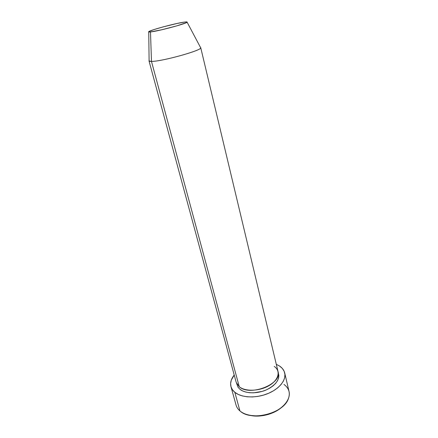 <?xml version="1.0" encoding="UTF-8"?>
<svg xmlns="http://www.w3.org/2000/svg" width="438" height="438" viewBox="0 0 438 438"><rect width="100%" height="100%" fill="white"/><g stroke="black" fill="none" stroke-linecap="round" stroke-linejoin="round"><path stroke-width="0.66" d="M239.958 389.289L242.575 390.904L245.817 392.065L249.545 392.716L253.618 392.826L262.121 391.419L266.189 389.957L269.901 388.063L273.115 385.818L275.694 383.321L277.544 380.682L278.601 377.999L278.831 375.388L278.234 372.902C280.106 379.308 276.099 384.991 266.222 389.94C256.931 393.997 245.291 393.636 239.958 389.289L238.053 387.291L236.629 383.507M148.75 31.941C146.133 31.207 176.147 22.99 184.847 22.031L177.127 23.455L162.892 26.948L153.601 29.702L148.882 31.585L148.685 31.892L149.227 32.012L150.502 31.936L151.471 61.397C161.304 61.643 201.327 50.6 200.714 47.868L200.462 47.392L200.724 47.671C203.139 50.036 161.693 61.643 151.471 61.397L239.279 386.77L151.471 61.397L150.502 31.936L148.75 31.941L149.101 61.024L151.471 61.397C149.927 61.413 149.101 61.232 148.997 60.86L236.181 382.292L239.279 386.77C245.373 391.775 259.761 391.249 269.271 385.5C278.875 379.823 280.868 370.827 274.215 366.42M148.997 60.86L149.095 60.482M230.968 386.644L236.049 405.062C236.668 407.269 237.96 409.223 239.931 410.926L234.817 392.289C232.846 390.663 231.56 388.774 230.968 386.639C230.016 382.823 231.1 378.952 234.215 375.037L231.28 380.162L230.623 383.507L230.99 386.727L232.403 389.694L234.817 392.289L239.931 410.926C246.435 416.571 260.424 417.529 272.069 412.848C283.736 408.211 290.87 398.909 289.058 391.55L284.722 373.017M276.296 364.312L279.641 366.086C282.34 367.925 284.027 370.209 284.7 372.941C286.457 380.064 279.154 389.179 267.3 393.817C255.474 398.492 241.327 397.709 234.817 392.289L238.168 394.397L242.334 395.925L247.152 396.784L252.43 396.948L257.944 396.385L263.457 395.125L268.735 393.225L273.542 390.756L277.687 387.844L280.999 384.602L283.353 381.18L284.673 377.72L284.924 374.359L284.131 371.227L282.34 368.44L279.641 366.086L276.296 364.312M150.502 31.936L161.699 29.784L176.771 25.88L186.325 22.661L187.031 21.966L184.847 22.031C186.539 21.818 187.289 21.867 187.097 22.168C187.086 23.477 157.74 31.328 150.502 31.936M281.437 407.521L277.604 410.307L273.148 412.651L268.259 414.441L263.139 415.602L258.009 416.089L250.087 415.372C260.052 417.748 274.062 414.178 281.667 407.324M239.279 386.77C250.142 396.735 282.395 383.923 278.042 371.621L200.724 47.671M283.977 384.433C289.058 388.205 290.493 393.061 288.281 398.996C283.359 413.406 251.516 421.52 240.298 411.227L239.931 410.926M200.714 47.868L187.097 22.168"/></g></svg>
